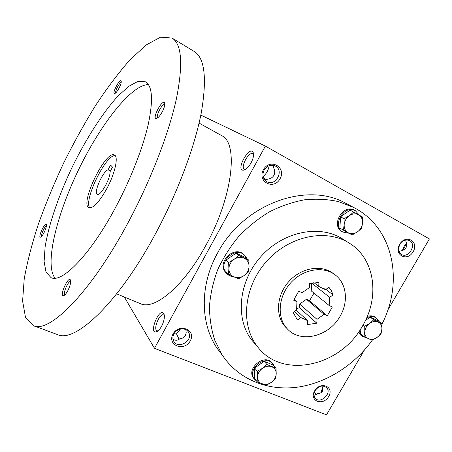 <?xml version="1.0" encoding="UTF-8"?>
<svg xmlns="http://www.w3.org/2000/svg" width="452" height="452" viewBox="0 0 452 452"><rect width="100%" height="100%" fill="white"/><g stroke="black" fill="none" stroke-linecap="round" stroke-linejoin="round"><path stroke-width="0.68" d="M180.399 329.079L176.506 333.858L179.111 339.305M173.98 333.864L176.506 333.858M173.009 339.175C175.37 340.74 177.642 340.599 179.817 338.746C182.405 338.531 184.275 337.441 185.416 335.48L186.201 332.791L185.879 329.706M173.963 333.898C176.845 328.169 185.834 327.141 188.495 332.169C193.846 340.39 177.986 350.023 173.681 341.119C172.557 338.836 172.653 336.429 173.963 333.898M173.009 334.022C179.19 322.705 196.535 329.875 190.23 340.932C184.224 352.08 166.777 345.277 173.009 334.022M315.106 390.613C318.897 385.748 322.762 384.771 326.706 387.68C332.265 393.426 320.027 404.529 315.168 398.133C313.598 396.003 313.581 393.494 315.106 390.613M314.626 390.873C320.451 380.759 334.604 386.607 328.677 396.517C322.994 406.489 308.744 400.935 314.626 390.873M269.087 165.709L269.109 165.76C268.471 170.031 266.516 173.585 263.233 176.421L265.245 180.003M264.137 170.071C267.115 165.624 270.821 164.268 275.257 165.997C284.715 170.5 275.302 187.224 266.556 181.529C262.804 178.715 261.996 174.896 264.137 170.071M263.437 169.692C269.98 157.72 286.698 167.121 280.042 178.789C273.686 190.586 256.855 181.591 263.437 169.692M399.93 244.487C402.698 240.487 405.902 239.193 409.552 240.6C417.139 244.238 408.484 258.951 401.432 254.448C398.353 252.137 397.85 248.82 399.93 244.487M399.67 244.351C405.806 233.712 419.371 241.334 413.151 251.736C407.167 262.233 393.494 254.934 399.67 244.351M314.377 392.195L315.507 393.732L316.637 394.466M323.14 385.98L322.677 390.918C321.598 392.675 319.807 393.619 317.31 393.754L314.01 395.336M399.172 251.837L400.28 250.99C402.941 250.69 404.839 249.611 405.975 247.764C407.02 245.865 406.992 243.73 405.885 241.345L406.065 240.04M264.736 179.964L267.912 179.128C270.686 178.698 272.675 177.45 273.884 175.376C275.002 173.246 274.997 170.896 273.878 168.313L272.94 165.262M222.729 355.741L216.864 347.961C200.185 323.056 199.727 284.997 217.587 253.007C243.295 203.937 306.908 181.054 345.921 203.377L346.339 203.598M124.311 297.015L154.471 348.317L326.497 414.851L364.329 350.176M387.867 309.936L429.4 238.933L265.38 146.086L200.824 115.09M154.471 348.317L265.38 146.086M406.636 243.639L402.709 250.431M323.174 386.11L321.169 392.556M161.539 326.333C164.087 321.253 164.895 317.157 163.969 314.044C159.867 305.518 147.759 334.881 156.72 331.678C158.347 330.932 159.957 329.146 161.539 326.333M251.052 162.867C253.16 158.816 253.939 155.533 253.38 153.019C249.996 143.431 234.221 172.421 244.08 170.065C246.47 169.195 248.792 166.794 251.052 162.867M348.695 242.758L342.593 238.972C319.796 224.164 283.274 231.367 260.9 256.612C238.357 281.692 235.063 319.095 252.035 340.429L255.99 344.921M381.895 324.242C404.048 281.703 393.562 227.751 353.809 207.53L338.661 201.637C327.734 199.236 316.332 198.631 304.462 199.824C292.5 202.072 280.782 206.101 269.296 211.903C258.154 218.661 247.967 226.847 238.729 236.458C230.215 246.73 223.215 257.809 217.711 269.697C213.191 281.828 210.446 294.009 209.474 306.241C209.536 318.281 211.316 329.661 214.824 340.379L222.214 354.961C238.125 379.087 266.725 390.777 295.919 387.37C325.18 383.793 353.865 365.809 372.267 340.226M362.504 326.011C379.991 297.054 375.115 258.99 349.498 243.255C326.434 228.271 289.353 235.661 266.578 261.363C243.622 286.896 240.198 324.886 257.363 346.475C281.952 379.81 340.559 366.504 362.504 326.011M334.192 274.183L333.175 273.449C321.327 264.25 301.026 267.742 288.8 281.568C276.449 295.28 275.121 316.016 285.415 326.949L287.105 328.61C300.247 343.797 329.067 336.61 340.113 316.208C348.684 301.806 346.695 283.364 335.101 274.839C323.214 265.612 302.829 269.132 290.54 283.031C278.121 296.811 276.777 317.637 287.105 328.61M327.288 315.773L332.327 307.004L329.163 305.512L329.632 297.343L333.039 294.936L331.452 290.777L328.903 287.269L325.474 289.681L318.728 286.427L318.937 282.432L309.518 283.624L309.326 287.636L302.055 292.732L298.738 291.173L293.619 300.19L296.941 301.727L296.585 310.01L293.116 312.456L297.489 320.027L300.942 317.592L307.744 320.671L307.558 324.553L316.812 323.203L317.01 319.338L324.112 314.304L327.288 315.773L309.501 300.716L306.433 299.281L324.112 314.304M316.812 323.203L299.478 307.772L296.365 308.665M299.478 307.772L299.642 304.06L306.433 299.281M313.999 293.145L309.501 300.716M329.163 305.512L311.219 290.879L311.744 282.941M293.992 299.134L296.941 301.727M294.359 311.575L300.942 317.592M296.241 310.253L307.744 320.671M299.642 304.06L317.01 319.338M333.039 294.936L325.909 289.376M311.603 283.037L329.632 297.343M323.931 288.478L325.474 289.681M313.778 282.534L318.728 286.427M269.109 165.76L273.149 165.534M322.977 385.968L321.027 392.652M406.608 243.487C404.427 245.368 403.082 247.702 402.562 250.487M253.578 154.618L252.832 153.759C248.899 151.154 240.097 167.325 244.408 169.206L245.526 169.376M164.33 315.547L163.601 314.914C159.663 312.874 152.821 329.485 157.076 330.796L158.042 330.847M110.554 165.07L112.497 167.104L109.989 171.884C110.61 178.472 100.287 196.66 97.27 194.383C93.208 193.134 102.96 170.997 108.073 169.799L110.554 165.07M116.672 293.862L140.34 303.637C154.132 310.603 183.489 286.749 205.671 245.735C233.068 196.722 238.729 142.459 221.452 135.527L199.072 123.085M33.278 325.609L57.381 334.565C74.738 343.435 118.181 303.665 155.754 233.249C177.805 192.241 194.857 146.397 201.349 112.418C207.14 78.111 204.705 57.749 194.032 51.342L172.02 38.053L160.601 37.149L146.165 44.963L129.882 59.958C118.469 72.925 107.039 88.089 95.587 105.457C84.332 123.678 73.687 142.86 63.659 163.014C54.127 183.41 45.731 203.677 38.476 223.825C32.007 243.6 27.25 261.99 24.205 278.991L22.6 301.066L25.47 317.231L33.278 325.609C48.974 333.926 91.084 292.687 129.052 220.836C151.313 178.992 169.093 132.515 176.495 98.395C183.246 63.992 181.755 43.872 172.02 38.053M116.65 205.423C131.504 177.32 143.414 146.284 148.533 123.113C153.296 99.609 152.284 85.84 145.51 81.806L138.086 81.315L128.611 86.4L117.752 96.316C102.446 113.073 85.953 139.001 72.184 167.133C58.737 195.411 48.709 224.458 45.115 246.871L44.11 261.538L46.025 272.121L51.031 277.624C62.037 283.664 91.202 253.962 116.65 205.423M44.002 232.746C45.929 228.785 46.703 226.056 46.307 224.565C44.917 221.802 37.539 237.972 40.573 237.142C41.471 236.808 42.618 235.345 44.002 232.746M162.319 111.746C164.353 107.706 165.121 104.802 164.635 103.033C162.573 98.146 151.347 119.452 156.477 118.492C158.183 117.944 160.132 115.695 162.319 111.746M67.811 290.687C70.224 285.737 71.1 282.167 70.433 279.98C68.128 275.703 58.924 297.043 63.687 295.648C64.885 295.201 66.258 293.546 67.811 290.687M119.119 87.993C120.808 84.597 121.492 82.275 121.17 81.021C119.899 77.964 111.458 94.248 114.638 93.615C115.819 93.197 117.317 91.327 119.119 87.993M148.425 84.586C131.12 84.66 100.141 124.933 78.399 170.127C56.551 215.276 44.307 264.584 55.025 278.178M107.096 188.1C115.158 173.014 118.644 156.516 114.429 154.996C105.706 149.567 79.303 204.298 88.976 207.745C93.327 208.519 99.367 201.971 107.096 188.1M115.187 155.618C105.785 154.172 82.953 201.496 89.931 207.954M121.209 82.405C119.509 82.366 114.791 91.462 115.768 92.886M70.698 281.455C68.365 280.347 62.506 293.936 64.964 294.789M164.788 104.593L164.782 104.587C162.466 102.932 155.194 116.723 157.821 117.769L157.827 117.774M46.42 225.898C44.754 226.096 40.703 234.983 41.663 236.328M110.469 170.975L108.073 169.799M343.367 230.226L344.164 224.763L344.074 218.751L349.339 215.666C346.243 217.96 344.52 220.988 344.164 224.763C344.057 228.503 345.418 231.204 348.243 232.865C351.193 234.283 354.244 233.966 357.402 231.904C360.453 229.639 362.165 226.644 362.544 222.915C362.69 219.203 361.363 216.491 358.56 214.779C355.617 213.304 352.543 213.598 349.339 215.666L353.696 212.09L362.481 216.954L362.544 222.915L361.69 228.339L357.402 231.904L352.198 234.95L339.881 228.147L340.565 216.762L344.074 218.751M359.453 215.271L355.362 210.705C344.192 204.078 331.452 225.859 342.819 232.029L348.955 233.243M355.362 210.705L354.351 210.169C343.204 203.553 330.497 225.282 341.848 231.441L341.955 231.509M340.565 216.762L350.108 210.163L353.696 212.09M228.497 274.223L228.893 268.708L228.633 262.522L234.091 259.318C230.808 261.731 229.074 264.861 228.893 268.708C228.989 272.516 230.639 275.234 233.842 276.861C237.176 278.234 240.52 277.839 243.882 275.663C247.12 273.285 248.843 270.194 249.052 266.386C249.001 262.601 247.391 259.872 244.21 258.194C240.882 256.764 237.509 257.137 234.091 259.318L238.871 255.51L248.82 260.256L249.052 266.386L248.583 271.861L243.882 275.663L238.492 278.822L228.497 274.223L225.921 271.663L226.045 260.053L228.633 262.522M247.035 258.68L244.798 255.442C235.255 245.255 216.807 263.352 226.571 273.353C228.413 275.37 230.752 276.5 233.582 276.737M244.091 254.821L244.035 254.77C234.509 244.605 216.107 262.652 225.853 272.635L226.571 273.353M248.82 260.256L246.069 257.826L236.193 253.109L238.871 255.51M236.193 253.109L226.045 260.053M257.092 381.72L257.567 376.928L257.363 371.278L262.476 368.295C259.414 370.612 257.776 373.488 257.567 376.928C257.606 380.318 259.098 382.658 262.041 383.94C265.104 385.002 268.2 384.477 271.33 382.364C274.347 380.081 275.974 377.234 276.217 373.827C276.212 370.454 274.754 368.103 271.833 366.775C268.776 365.668 265.657 366.176 262.476 368.295L266.895 364.504L276.036 368.222L276.217 373.827L275.68 378.59L271.33 382.364L266.273 385.313L257.092 381.72L254.431 378.397L254.685 368.03L257.363 371.278M274.33 366.284L273.07 364.018C265.945 353.888 246.634 369.114 254.244 378.929L256.702 381.228M272.46 363.329L272.29 363.131C265.171 353.018 245.905 368.205 253.504 378.002L254.154 378.821M276.036 368.222L273.228 365.03L264.143 361.323L266.895 364.504M264.143 361.323L254.685 368.03M363.973 336.531L364.787 331.762L364.73 326.254L369.679 323.378C366.781 325.581 365.154 328.378 364.787 331.762C364.657 335.101 365.894 337.441 368.504 338.774C371.239 339.893 374.075 339.446 377.03 337.441C379.883 335.26 381.505 332.491 381.889 329.141C382.053 325.824 380.844 323.474 378.256 322.095C375.533 320.931 372.674 321.361 369.679 323.378L373.731 319.807L381.855 323.683L381.889 329.141L381.019 333.887L377.03 337.441L372.137 340.288L363.973 336.531L360.526 333.7L360.894 328.666M363.109 324.96L364.73 326.254M378.974 321.496L376.606 318.248C373.77 316.202 370.454 316.072 366.651 317.869M359.261 331.141L361.86 336.079L366.775 337.955M376.352 318.055L375.612 317.496C373.279 315.756 370.499 315.406 367.267 316.434M358.696 331.96L361.221 335.553M381.855 323.683L378.279 320.965L370.194 317.106L373.731 319.807M370.194 317.106L365.431 320.519M187.857 331.276L188.495 332.169M326.412 387.381L326.706 387.68M257.363 346.475L252.035 340.429M253.555 154.036L253.38 153.019M245.024 169.669L244.08 170.065M164.234 314.925L163.969 314.044M157.539 331.231L156.72 331.678M325.016 289.28L324.429 288.822M353.809 207.53L345.921 203.377M222.214 354.961L216.864 347.961M121.249 81.303L121.17 81.021M70.608 280.472L70.433 279.98M64.173 295.422L63.687 295.648M164.777 103.61L164.635 103.033M157.019 118.305L156.477 118.492M342.819 232.029L341.848 231.441M254.244 378.929L253.504 378.002M361.86 336.079L360.899 335.288"/></g></svg>
